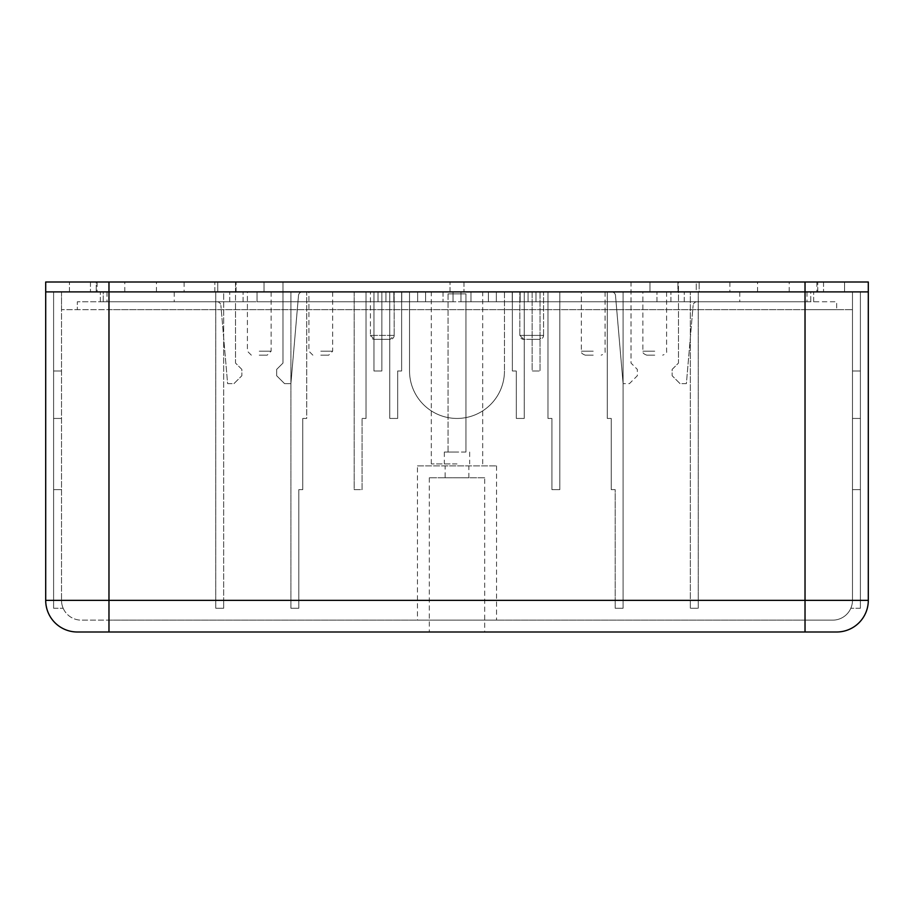 <?xml version="1.0" encoding="UTF-8"?>
<svg xmlns="http://www.w3.org/2000/svg" width="914" height="914" viewBox="0 0 914 914"><rect width="100%" height="100%" fill="white"/><g stroke="black" fill="none" stroke-linecap="round" stroke-linejoin="round"><path stroke-width="0.69" stroke-dasharray="4.57 3.43" d="M445.141 477.759L468.859 477.759L445.141 477.759L445.141 465.9L468.859 465.9L445.141 465.9M468.859 477.759L468.859 465.9M417.447 465.9L496.553 465.9L417.447 465.9L417.447 620.138L496.553 620.138L417.447 620.138M496.553 465.9L496.553 620.138M484.683 477.759L429.317 477.759L484.683 477.759L484.683 631.997L429.317 631.997L484.683 631.997M429.317 477.759L429.317 631.997M108.972 282.003L108.972 309.686L108.972 301.769L108.972 309.686L836.664 309.686L61.524 309.686L108.972 309.686L77.336 309.686L77.336 301.769L805.028 301.769L77.336 301.769L77.336 309.686L805.028 309.686L108.972 309.686L108.972 291.886L852.476 291.886L852.476 418.441L860.394 418.441L852.476 418.441L852.476 291.886L852.476 370.981L860.394 370.981L852.476 370.981L852.476 291.886L852.476 600.361L852.476 489.63L860.394 489.63L852.476 489.63L852.476 418.441L860.394 418.441L852.476 418.441L852.476 291.886L852.476 370.981L860.394 370.981L852.476 370.981L852.476 291.886L852.476 489.63L860.394 489.63L852.476 489.63L852.476 418.441L860.394 418.441L852.476 418.441L860.394 418.441L852.476 418.441L852.476 370.981L860.394 370.981L852.476 370.981L852.476 291.886L852.476 370.981L860.394 370.981L852.476 370.981L860.394 370.981L860.394 291.886L852.476 291.886L860.394 291.886L852.476 291.886L860.394 291.886L852.476 291.886L860.394 291.886L852.476 291.886L860.394 291.886L852.476 291.886L860.394 291.886L852.476 291.886L852.476 600.361L852.476 291.886L860.394 291.886L852.476 291.886L852.476 418.441L852.476 291.886L860.394 291.886L852.476 291.886L852.476 600.361L852.476 291.886L860.394 291.886L852.476 291.886L860.394 291.886L852.476 291.886L852.476 600.361A19.777 19.777 0 0 1 850.831 608.267A19.777 19.777 0 0 0 852.476 600.361A19.777 19.777 0 0 1 850.831 608.267A19.777 19.777 0 0 0 852.476 600.361A19.777 19.777 0 0 1 850.831 608.267A19.777 19.777 0 0 0 852.476 600.361A19.777 19.777 0 0 1 850.831 608.267A19.777 19.777 0 0 0 852.476 600.361A19.777 19.777 0 0 1 832.711 620.138L805.028 620.138L832.711 620.138A19.777 19.777 0 0 0 852.476 600.361L852.476 291.886L860.394 291.886L860.394 418.441L860.394 291.886L852.476 291.886L852.476 489.63L860.394 489.63L860.394 291.886L860.394 489.63L852.476 489.63L852.476 370.981L860.394 370.981L860.394 291.886L860.394 608.267L860.394 489.63L852.476 489.63L860.394 489.63L860.394 291.886L860.394 608.267L860.394 291.886L860.394 608.267L860.394 291.886L860.394 608.267L860.394 418.441L852.476 418.441L860.394 418.441L852.476 418.441L860.394 418.441L860.394 291.886L860.394 418.441L860.394 291.886L852.476 291.886L852.476 600.361L852.476 291.886L108.972 291.886L108.972 282.003L45.7 282.003L45.7 291.886L108.972 291.886L108.972 282.003L868.3 282.003L868.3 291.886L53.606 291.886L61.524 291.886L53.606 291.886L61.524 291.886L53.606 291.886L61.524 291.886L53.606 291.886L61.524 291.886L53.606 291.886L61.524 291.886L53.606 291.886L61.524 291.886L53.606 291.886L61.524 291.886L53.606 291.886L61.524 291.886L53.606 291.886L61.524 291.886L53.606 291.886L61.524 291.886L53.606 291.886L53.606 608.267L53.606 291.886L53.606 608.267L53.606 418.441L61.524 418.441L53.606 418.441L53.606 291.886L53.606 489.63L53.606 418.441L61.524 418.441L53.606 418.441L53.606 291.886L53.606 418.441L53.606 370.981L61.524 370.981L53.606 370.981L53.606 291.886L53.606 608.267L53.606 291.886L53.606 608.267L53.606 291.886L53.606 489.63L53.606 291.886L53.606 418.441L53.606 291.886L53.606 418.441L53.606 291.886L805.028 291.886L805.028 600.361L698.239 600.361L698.239 291.886L698.239 608.267L690.333 608.267L690.333 291.886L690.333 600.361L623.097 600.361L623.097 291.886L623.097 608.267L615.191 608.267L615.191 489.63L611.238 489.63L611.238 418.441L607.284 418.441L607.284 291.886L623.097 291.886L623.097 608.267L623.097 600.361L623.097 608.267L615.191 608.267L623.097 608.267L615.191 608.267L615.191 489.63L615.191 600.361L615.191 489.63L611.238 489.63L611.238 418.441L607.284 418.441L607.284 291.886L698.239 291.886L698.239 608.267L690.333 608.267L698.239 608.267L690.333 608.267L690.333 291.886L623.097 291.886L623.097 600.361L690.333 600.361L690.333 608.267L690.333 291.886L805.028 291.886L805.028 600.361L868.3 600.361L868.3 291.886L108.972 291.886L108.972 600.361L215.761 600.361L215.761 291.886L108.972 291.886L215.761 291.886L215.761 608.267L223.667 608.267L223.667 291.886L215.761 291.886L215.761 608.267L223.667 608.267L223.667 291.886L290.903 291.886L290.903 608.267L298.809 608.267L298.809 489.63L302.763 489.63L302.763 418.441L306.716 418.441L306.716 291.886L354.175 291.886L354.175 489.63L362.081 489.63L362.081 418.441L366.034 418.441L366.034 291.886L290.903 291.886L290.903 608.267L298.809 608.267L298.809 489.63L298.809 600.361L615.191 600.361L615.191 608.267L615.191 600.361L298.809 600.361L298.809 608.267L290.903 608.267L290.903 600.361L223.667 600.361L223.667 291.886L290.903 291.886L290.903 608.267L298.809 608.267L298.809 489.63L302.763 489.63L302.763 418.441L306.716 418.441L306.716 291.886L290.903 291.886L290.903 600.361L223.667 600.361L223.667 291.886L215.761 291.886L215.761 608.267L223.667 608.267L223.667 600.361L223.667 608.267L215.761 608.267L215.761 600.361L61.524 600.361L61.524 291.886L61.524 600.361L61.524 291.886L108.972 291.886L61.524 291.886L61.524 600.361A19.777 19.777 0 0 0 81.289 620.138L108.972 620.138L81.289 620.138A19.777 19.777 0 0 1 61.524 600.361A19.777 19.777 0 0 0 63.169 608.267A19.777 19.777 0 0 1 61.524 600.361A19.777 19.777 0 0 0 63.169 608.267A19.777 19.777 0 0 1 61.524 600.361A19.777 19.777 0 0 0 63.169 608.267A19.777 19.777 0 0 1 61.524 600.361A19.777 19.777 0 0 0 63.169 608.267A19.777 19.777 0 0 1 61.524 600.361L108.972 600.361L108.972 291.886L852.476 291.886L698.239 291.886L698.239 608.267L698.239 600.361L805.028 600.361L108.972 600.361L108.972 291.886L45.7 291.886L45.7 600.361A31.636 31.636 0 0 0 77.336 631.997L836.664 631.997M373.952 291.886L366.034 291.886L373.952 291.886L373.952 370.981L381.858 370.981L381.858 291.886L373.952 291.886L373.952 370.981L381.858 370.981L381.858 291.886L389.764 291.886L373.952 291.886L373.952 370.981L381.858 370.981L381.858 291.886L381.858 370.981L373.952 370.981L373.952 291.886M389.764 291.886L389.764 418.441L397.681 418.441L397.681 370.981L401.634 370.981L401.634 291.886L389.764 291.886L389.764 418.441L397.681 418.441L397.681 370.981L401.634 370.981L401.634 291.886L409.541 291.886L389.764 291.886L389.764 418.441L397.681 418.441L397.681 370.981L401.634 370.981L401.634 291.886L401.634 370.981L397.681 370.981L397.681 418.441L389.764 418.441L389.764 291.886M409.541 370.981L409.541 291.886L409.541 370.981A47.459 47.459 0 0 0 457 418.441A47.459 47.459 0 0 0 504.459 370.981A47.459 47.459 0 0 1 457 418.441A47.459 47.459 0 0 1 409.541 370.981L409.541 291.886L504.459 291.886L504.459 370.981L504.459 291.886L409.541 291.886L409.541 370.981A47.459 47.459 0 0 0 457 418.441A47.459 47.459 0 0 0 504.459 370.981A47.459 47.459 0 0 1 457 418.441A47.459 47.459 0 0 1 409.541 370.981M512.366 291.886L504.459 291.886L504.459 370.981L504.459 291.886L524.236 291.886L524.236 418.441L516.319 418.441L516.319 370.981L512.366 370.981L512.366 291.886L524.236 291.886L524.236 418.441L516.319 418.441L516.319 370.981L512.366 370.981L512.366 291.886M532.142 291.886L540.048 291.886L540.048 370.981L532.142 370.981L532.142 291.886L547.966 291.886L540.048 291.886L540.048 370.981L532.142 370.981L532.142 291.886M547.966 418.441L547.966 291.886L559.825 291.886L559.825 489.63L551.919 489.63L551.919 418.441L547.966 418.441L547.966 291.886L559.825 291.886L559.825 489.63L551.919 489.63L551.919 418.441L547.966 418.441L547.966 291.886L547.966 418.441L551.919 418.441L547.966 418.441M607.284 291.886L559.825 291.886L607.284 291.886L607.284 418.441L607.284 291.886M805.028 631.997L805.028 600.361L805.028 620.138L108.972 620.138L805.028 620.138L805.028 600.361L852.476 600.361L805.028 600.361L805.028 291.886L844.57 291.886L844.57 282.003L844.57 291.886L805.028 291.886L805.028 309.686L852.476 309.686L805.028 309.686L805.028 301.769L836.664 301.769L836.664 309.686L836.664 301.769L805.028 301.769L805.028 309.686L805.028 282.003M860.394 608.267L850.831 608.267L860.394 608.267M366.034 418.441L366.034 291.886L354.175 291.886L354.175 489.63L362.081 489.63L362.081 418.441L366.034 418.441L366.034 291.886L366.034 418.441L362.081 418.441L366.034 418.441M302.763 418.441L306.716 418.441L306.716 291.886L306.716 418.441L302.763 418.441L302.763 489.63L302.763 418.441M298.809 489.63L302.763 489.63L298.809 489.63M362.081 489.63L362.081 418.441L362.081 489.63L354.175 489.63L362.081 489.63M354.175 291.886L354.175 489.63L354.175 291.886M615.191 489.63L611.238 489.63L611.238 418.441L607.284 418.441L611.238 418.441L611.238 489.63L615.191 489.63M559.825 291.886L559.825 489.63L551.919 489.63L551.919 418.441L551.919 489.63L559.825 489.63L559.825 291.886M524.236 291.886L524.236 418.441L516.319 418.441L516.319 370.981L512.366 370.981L516.319 370.981L516.319 418.441L524.236 418.441L524.236 291.886M53.606 370.981L61.524 370.981L53.606 370.981M53.606 418.441L61.524 418.441M53.606 489.63L61.524 489.63L53.606 489.63M53.606 608.267L63.169 608.267L53.606 608.267M540.048 291.886L540.048 370.981L532.142 370.981L540.048 370.981L540.048 291.886M465.946 452.053L448.054 452.053L465.946 452.053L465.946 293.862L448.054 293.862L465.946 293.862L465.946 452.053M457 463.924L431.294 463.924L457 463.924M259.256 291.886L271.127 291.886L259.256 291.886M382.303 291.886L394.174 291.886L382.303 291.886M140.619 301.769L106.995 301.769L140.619 301.769M140.619 291.886L97.113 291.886L140.619 291.886M140.619 282.003L97.113 282.003L140.619 282.003M773.381 301.769L807.005 301.769L773.381 301.769M773.381 291.886L816.888 291.886L773.381 291.886M773.381 282.003L816.888 282.003L773.381 282.003M543.556 335.392L543.556 291.886L519.826 291.886L543.556 291.886L519.826 291.886L543.556 291.886L543.556 335.392L519.826 335.392L519.826 291.886L519.826 335.392L543.556 335.392L519.826 335.392L543.556 335.392L539.603 339.345L523.791 339.345A3.953 3.953 0 0 1 519.826 335.392L523.791 339.345L539.603 339.345A3.953 3.953 0 0 0 543.556 335.392M593.22 291.886L581.35 291.886L593.22 291.886M654.744 291.886L642.873 291.886L654.744 291.886M394.174 335.392L394.174 291.886L394.174 335.392L370.444 335.392L370.444 291.886L370.444 335.392L394.174 335.392L370.444 335.392L394.174 335.392L390.209 339.345L374.397 339.345A3.953 3.953 0 0 1 370.444 335.392L374.397 339.345L390.209 339.345A3.953 3.953 0 0 0 394.174 335.392M320.78 291.886L332.65 291.886L320.78 291.886M320.78 355.169L328.697 355.169L320.78 355.169M259.256 355.169L267.174 355.169L259.256 355.169M593.22 355.169L585.303 355.169L593.22 355.169M654.744 355.169L646.826 355.169L654.744 355.169M663.941 282.003L677.925 282.003L663.941 282.003M677.925 291.886L823.537 291.886L677.925 291.886L677.925 282.003L823.537 282.003L696.262 282.003L696.262 291.886L699.164 291.886L696.262 291.886L696.262 282.003L817.744 282.003L677.925 282.003L677.925 291.886M250.059 282.003L264.043 282.003L250.059 282.003M264.043 291.886L470.984 291.886L264.043 291.886L264.043 282.003L463.992 282.003L264.043 282.003L264.043 291.886M470.984 301.769L670.933 301.769L470.984 301.769L470.984 291.886L656.949 291.886L470.984 291.886L470.984 301.769M250.059 301.769L243.067 301.769L250.059 301.769M457 291.886L431.294 291.886L457 291.886M460.953 301.769L535.992 301.769L528.075 301.769L528.075 291.886L460.953 291.886L460.953 301.769L460.953 291.886L460.953 301.769L460.953 291.886L460.953 301.769L460.953 291.886L460.953 301.769L460.953 291.886L460.953 301.769L460.953 291.886L460.953 301.769L512.228 301.769L460.953 301.769L496.348 301.769L460.953 301.769L496.348 301.769L496.348 291.886L460.953 291.886L460.953 301.769L535.992 301.769L460.953 301.769L488.396 301.769L488.396 291.886L460.953 291.886L512.228 291.886L512.228 301.769L512.228 291.886L460.953 291.886L496.348 291.886L496.348 301.769L488.396 301.769L488.396 291.886L488.396 301.769L496.348 301.769L460.953 301.769L460.953 291.886L520.157 291.886L512.228 291.886L520.157 291.886L520.157 301.769L520.157 291.886L520.157 301.769L460.953 301.769L528.075 301.769L528.075 291.886L528.075 301.769L460.953 301.769L460.953 291.886L460.953 301.769L460.953 291.886L535.992 291.886L528.075 291.886L535.992 291.886L535.992 301.769L460.953 301.769L520.157 301.769L512.228 301.769L520.157 301.769L520.157 291.886L460.953 291.886L496.348 291.886L488.396 291.886L496.348 291.886L488.396 291.886L488.396 301.769L460.953 301.769L460.953 291.886L460.953 301.769L460.953 291.886L460.953 301.769L512.228 301.769L512.228 291.886L520.157 291.886L512.228 291.886L512.228 301.769L520.157 301.769L460.953 301.769L496.348 301.769L496.348 291.886L496.348 301.769L460.953 301.769L535.992 301.769L535.992 291.886L460.953 291.886L535.992 291.886L535.992 301.769L535.992 291.886L528.075 291.886L528.075 301.769L460.953 301.769L520.157 301.769L460.953 301.769L460.953 291.886L460.953 301.769M103.248 301.769L243.067 301.769L103.248 301.769L235.526 301.769L103.248 301.769L103.248 291.886L100.346 291.886L243.067 291.886L103.248 291.886L235.526 291.886L235.526 301.769L235.526 291.886L103.248 291.886L103.248 301.769M810.752 301.769L670.933 301.769L810.752 301.769L810.752 291.886L813.654 291.886L678.474 291.886L678.474 301.769L678.474 291.886L810.752 291.886L670.933 291.886L810.752 291.886L810.752 301.769M217.738 282.003L217.738 291.886L214.836 291.886L217.738 291.886L217.738 282.003L214.836 282.003L217.738 282.003M96.256 282.003L236.075 282.003L96.256 282.003L214.836 282.003L96.256 282.003L96.256 291.886L90.463 291.886L236.075 291.886L96.256 291.886L214.836 291.886L96.256 291.886L96.256 282.003M697.062 301.769A3.953 3.953 0 0 0 693.12 305.39A3.953 3.953 0 0 1 697.062 301.769L678.474 301.769L678.474 363.075L672.144 369.405L672.144 375.734L680.05 383.64L686.38 383.64L693.12 305.39L686.38 383.64L680.05 383.64L672.144 375.734L672.144 369.405L678.474 363.075L678.474 301.769L697.062 301.769M615.499 295.508A3.953 3.953 0 0 0 611.569 291.886A3.953 3.953 0 0 1 615.499 295.508L623.097 383.64L615.499 295.508M216.938 301.769A3.953 3.953 0 0 1 220.88 305.39A3.953 3.953 0 0 0 216.938 301.769L235.526 301.769L235.526 363.075L241.856 369.405L241.856 375.734L233.95 383.64L227.62 383.64L220.88 305.39L227.62 383.64L233.95 383.64L241.856 375.734L241.856 369.405L235.526 363.075L235.526 301.769L216.938 301.769M298.501 295.508A3.953 3.953 0 0 1 302.431 291.886A3.953 3.953 0 0 0 298.501 295.508L290.903 383.64L298.501 295.508M531.697 339.345L539.603 339.345L531.697 339.345M382.303 339.345L390.209 339.345L382.303 339.345M235.526 282.003L235.526 291.886L282.986 291.886L235.526 291.886L235.526 282.003L282.986 282.003L282.986 363.075L276.656 369.405L276.656 375.734L284.574 383.64L290.903 383.64L284.574 383.64L276.656 375.734L276.656 369.405L282.986 363.075L282.986 282.003L235.526 282.003M302.431 291.886L282.986 291.886L302.431 291.886M678.474 291.886L631.014 291.886L678.474 291.886L678.474 282.003L631.014 282.003L631.014 363.075L637.344 369.405L637.344 375.734L629.426 383.64L623.097 383.64L629.426 383.64L637.344 375.734L637.344 369.405L631.014 363.075L631.014 282.003L678.474 282.003L678.474 291.886M611.569 291.886L631.014 291.886L611.569 291.886M417.652 301.769L425.604 301.769L425.604 291.886L417.652 291.886L417.652 301.769L417.652 291.886L453.047 291.886L401.772 291.886L401.772 301.769L453.047 301.769L401.772 301.769L401.772 291.886L401.772 301.769L393.843 301.769L401.772 301.769L401.772 291.886L453.047 291.886L453.047 301.769L453.047 291.886L453.047 301.769L453.047 291.886L453.047 301.769L453.047 291.886L453.047 301.769L393.843 301.769L393.843 291.886L393.843 301.769L393.843 291.886L401.772 291.886L393.843 291.886L393.843 301.769L453.047 301.769L453.047 291.886L453.047 301.769L417.652 301.769L453.047 301.769L453.047 291.886L453.047 301.769L425.604 301.769L453.047 301.769L453.047 291.886L393.843 291.886L453.047 291.886L417.652 291.886L453.047 291.886L425.604 291.886L425.604 301.769L417.652 301.769L425.604 301.769L425.604 291.886L417.652 291.886L425.604 291.886L425.604 301.769L417.652 301.769L417.652 291.886L417.652 301.769L453.047 301.769L378.008 301.769L385.925 301.769L385.925 291.886L378.008 291.886L378.008 301.769L453.047 301.769L378.008 301.769L385.925 301.769L385.925 291.886L385.925 301.769L378.008 301.769L453.047 301.769L453.047 291.886L378.008 291.886L385.925 291.886L378.008 291.886L378.008 301.769L378.008 291.886L453.047 291.886L453.047 301.769L453.047 291.886L453.047 301.769L378.008 301.769L378.008 291.886L453.047 291.886L453.047 301.769L453.047 291.886L393.843 291.886L453.047 291.886L453.047 301.769L453.047 291.886L453.047 301.769L417.652 301.769M488.396 291.886L535.992 291.886L488.396 291.886M385.925 291.886L453.047 291.886L453.047 301.769L385.925 301.769L453.047 301.769L453.047 291.886L453.047 301.769L385.925 301.769L385.925 291.886L453.047 291.886L385.925 291.886M448.054 293.862L448.054 452.053L457 452.053L444.341 452.053L448.054 452.053L448.054 293.862M61.524 291.886L61.524 309.686L61.524 291.886M852.476 291.886L852.476 309.686L852.476 291.886M69.43 291.886L69.43 282.003L69.43 291.886M649.957 291.886L463.992 291.886L649.957 291.886L649.957 282.003L463.992 282.003L649.957 282.003L649.957 291.886M699.164 291.886L817.744 291.886L699.164 291.886L699.164 282.003L699.164 291.886M393.843 291.886L453.047 291.886L393.843 291.886M257.051 291.886L443.016 291.886L257.051 291.886L257.051 301.769L443.016 301.769L257.051 301.769L257.051 291.886M108.972 631.997L108.972 600.361L108.972 620.138L108.972 600.361L45.7 600.361M832.711 620.138A19.777 19.777 0 0 0 852.476 600.361M61.524 600.361A19.777 19.777 0 0 0 81.289 620.138M259.256 351.204L271.127 351.204L259.256 351.204M593.22 351.204L581.35 351.204L593.22 351.204M654.744 351.204L642.873 351.204L654.744 351.204M320.78 351.204L332.65 351.204L320.78 351.204M450.008 291.886L450.008 282.003L450.008 291.886M243.067 301.769L243.067 291.886L243.067 301.769M656.949 301.769L656.949 291.886L656.949 301.769M670.933 301.769L670.933 291.886L670.933 301.769M214.836 291.886L214.836 282.003L214.836 291.886M463.992 282.003L463.992 291.886L463.992 282.003M684.266 301.769L684.266 291.886L684.266 301.769M443.016 291.886L443.016 301.769L443.016 291.886M229.734 301.769L229.734 291.886L229.734 301.769M236.075 291.886L236.075 282.003L236.075 291.886M817.744 291.886L817.744 282.003L817.744 291.886M860.394 418.441L852.476 418.441M469.659 452.053L469.659 463.924M251.35 355.169L247.397 351.204L247.397 291.886M174.231 291.886L174.231 301.769M97.113 282.003L97.113 291.886M156.431 291.886L156.431 282.003M807.005 291.886L807.005 301.769M729.886 282.003L729.886 291.886M789.205 291.886L789.205 282.003M585.303 355.169C582.172 354.004 580.847 352.69 581.35 351.204L581.35 291.886M646.826 355.169C643.707 354.038 642.393 352.713 642.873 351.204L642.873 291.886M312.874 355.169L308.921 351.204L308.921 291.886M431.294 463.924L431.294 291.886M482.706 463.924L482.706 291.886M100.346 301.769L100.346 291.886L100.346 301.769M813.654 301.769L813.654 291.886L813.654 301.769M90.463 282.003L90.463 291.886L90.463 282.003M823.537 282.003L823.537 291.886L823.537 282.003M666.603 291.886L666.603 351.204C667.094 352.713 665.769 354.038 662.65 355.169M605.079 291.886L605.079 351.204C605.582 352.69 604.268 354.004 601.126 355.169M271.127 291.886L271.127 351.204L267.174 355.169M332.65 291.886L332.65 351.204L328.697 355.169M757.569 291.886L757.569 282.003M816.888 282.003L816.888 291.886M739.769 291.886L739.769 301.769M124.795 291.886L124.795 282.003M184.114 282.003L184.114 291.886M106.995 291.886L106.995 301.769M444.341 452.053L444.341 463.924"/><path stroke-width="1.37" d="M805.028 282.003L805.028 291.886L868.3 291.886L868.3 600.361A31.636 31.636 0 0 1 836.664 631.997L77.336 631.997A31.636 31.636 0 0 1 45.7 600.361L45.7 291.886L108.972 291.886L108.972 600.361L805.028 600.361L805.028 291.886L108.972 291.886L868.3 291.886L868.3 282.003L108.972 282.003L108.972 291.886L45.7 291.886L45.7 282.003L108.972 282.003M868.3 600.361A31.636 31.636 0 0 1 836.664 631.997A31.636 31.636 0 0 0 868.3 600.361L805.028 600.361L805.028 631.997M77.336 631.997A31.636 31.636 0 0 1 45.7 600.361L108.972 600.361L108.972 631.997"/></g></svg>
